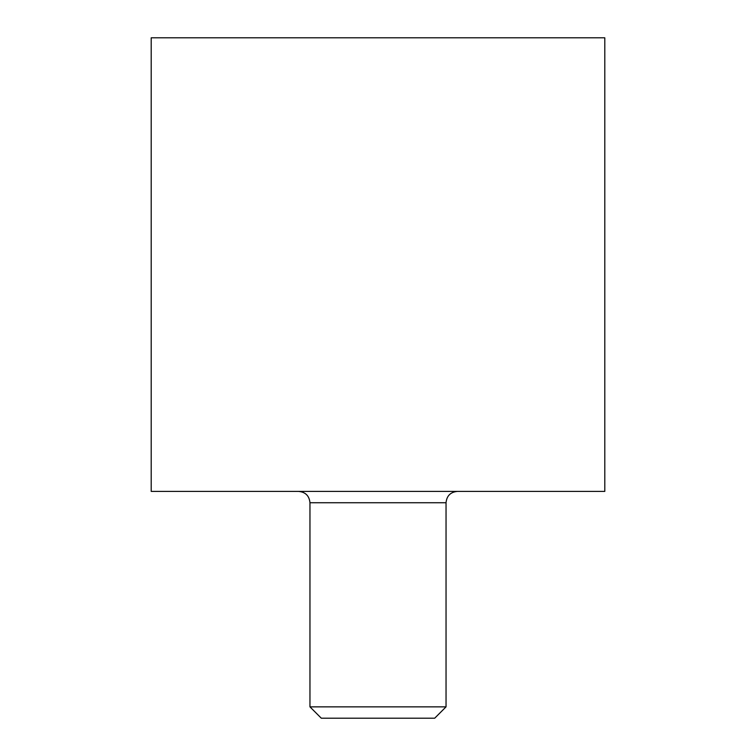 <?xml version="1.0" encoding="UTF-8"?>
<svg xmlns="http://www.w3.org/2000/svg" width="756" height="756" viewBox="0 0 756 756"><rect width="100%" height="100%" fill="white"/><g stroke="black" fill="none" stroke-linecap="round" stroke-linejoin="round"><path stroke-width="1.13" d="M604.8 491.4L151.2 491.4L151.2 37.8L604.8 37.8L604.8 491.4M446.04 706.86L434.7 718.2L321.3 718.2L309.96 706.86L446.04 706.86L446.04 502.74L309.96 502.74C309.289 495.851 305.509 492.071 298.62 491.4M446.04 502.74C446.711 495.851 450.491 492.071 457.38 491.4M309.96 706.86L309.96 502.74"/></g></svg>
